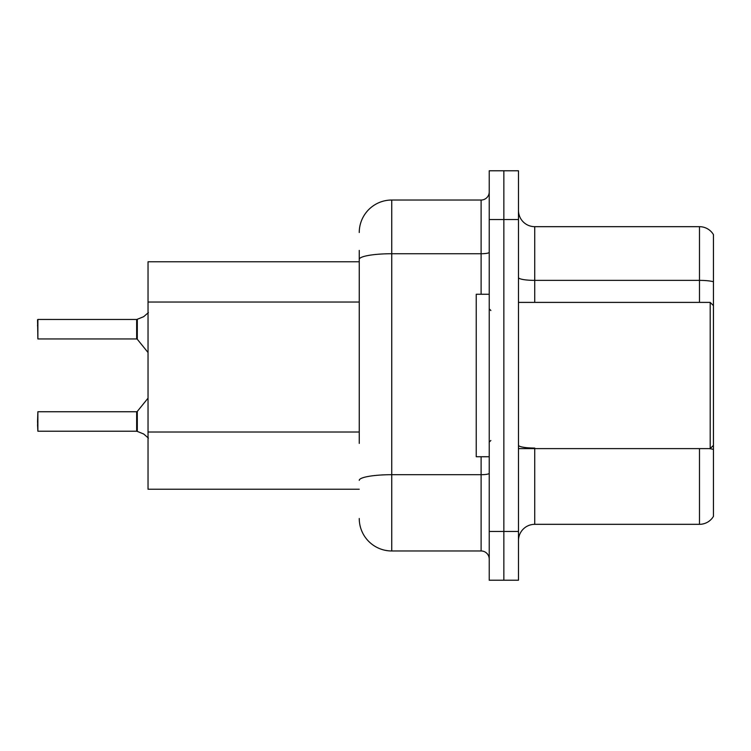 <?xml version="1.0" encoding="UTF-8"?>
<svg xmlns="http://www.w3.org/2000/svg" width="751" height="751" viewBox="0 0 751 751"><rect width="100%" height="100%" fill="white"/><g stroke="black" fill="none" stroke-linecap="round" stroke-linejoin="round"><path stroke-width="1.13" d="M359.25 290.675L359.25 250.393L359.25 261.77L148.031 261.77L148.031 489.23L359.25 489.23M518.481 540.579A16.25 16.25 0 0 1 534.731 524.329L699.481 524.329L699.481 448.61M503.855 531.473L503.855 580.223L518.481 580.223L518.481 531.473L503.855 531.473L503.855 580.223L489.23 580.223L489.23 531.473L503.855 531.473L503.855 219.527L503.855 531.473M489.23 531.473L489.23 170.777L503.855 170.777L503.855 219.527L503.855 170.777L518.481 170.777L518.481 531.473M713.45 234.631A16.25 16.25 0 0 0 699.481 226.671A16.25 16.25 0 0 1 713.45 234.631L713.45 516.369A16.25 16.25 0 0 1 699.481 524.329M713.45 281.756L713.45 282.629L713.45 281.756A16.25 2.826 180 0 0 699.481 280.376L699.481 226.671L534.731 226.671A16.25 16.25 0 0 1 518.481 210.421A16.25 16.25 0 0 0 534.731 226.671L534.731 302.39M359.25 443.4L359.25 250.393M359.25 232.519A32.5 32.5 0 0 1 391.75 200.029L391.75 550.971L481.109 550.971L481.109 456.739M391.75 200.029L481.109 200.029A8.12 8.12 0 0 0 489.23 191.899M489.23 559.101A8.12 8.12 0 0 0 481.109 550.971M391.75 550.971A32.5 32.5 0 0 1 359.25 518.481M143.648 433.975L137.302 431.412L143.648 433.975L148.416 438.086M37.55 325.943L37.879 319.457L37.879 338.945L136.663 338.945L136.663 319.457L136.663 338.945L137.292 339.245L137.302 319.269L143.648 316.697L136.795 319.457A0.817 0.807 0 0 1 136.673 319.466A0.817 0.807 180 0 0 136.795 319.457M518.481 302.39L710.202 302.39L710.202 448.61L713.45 445.362M489.23 294.261L476.237 294.261L476.237 456.739L489.23 456.739M136.795 431.224L137.302 431.412L137.292 411.435L136.663 411.736L136.673 431.215A0.817 0.807 180 0 1 136.795 431.224A0.817 0.807 -0 0 0 136.673 431.215L136.663 421.48M37.55 421.48L37.879 411.736L37.879 431.224L37.55 421.48M37.55 424.728L37.879 431.224L136.663 431.224M37.879 338.945L37.55 319.776M37.879 319.457L136.673 319.466L37.879 319.457M136.663 338.945L136.663 329.191M148.416 312.594L143.648 316.697M359.25 302.043L148.031 302.043M359.25 432.022L148.031 432.022M534.731 448.61L534.731 524.329M699.481 302.39L699.481 280.376L534.731 280.376A16.25 2.826 0 0 1 518.481 277.56M713.45 449.436A16.25 2.826 180 0 0 709.207 448.61M518.481 219.527L489.23 219.527M534.731 448.056A16.25 2.826 0 0 1 518.481 445.23M489.23 473.29A8.12 1.408 0 0 1 481.109 474.698L391.75 474.698A32.5 5.642 180 0 0 359.25 480.34M359.25 259.377A32.5 5.642 180 0 1 391.75 253.735L481.109 253.735L481.109 200.029M481.109 294.261L481.109 253.735A8.12 1.408 0 0 0 489.23 252.317M518.481 448.61L710.202 448.61M490.854 310.51L489.23 308.886M490.854 440.49L489.23 442.114M713.45 305.638L710.202 302.39M37.879 411.736L136.663 411.736M137.292 411.435L148.031 398.161M137.292 339.245L148.031 352.519"/></g></svg>
